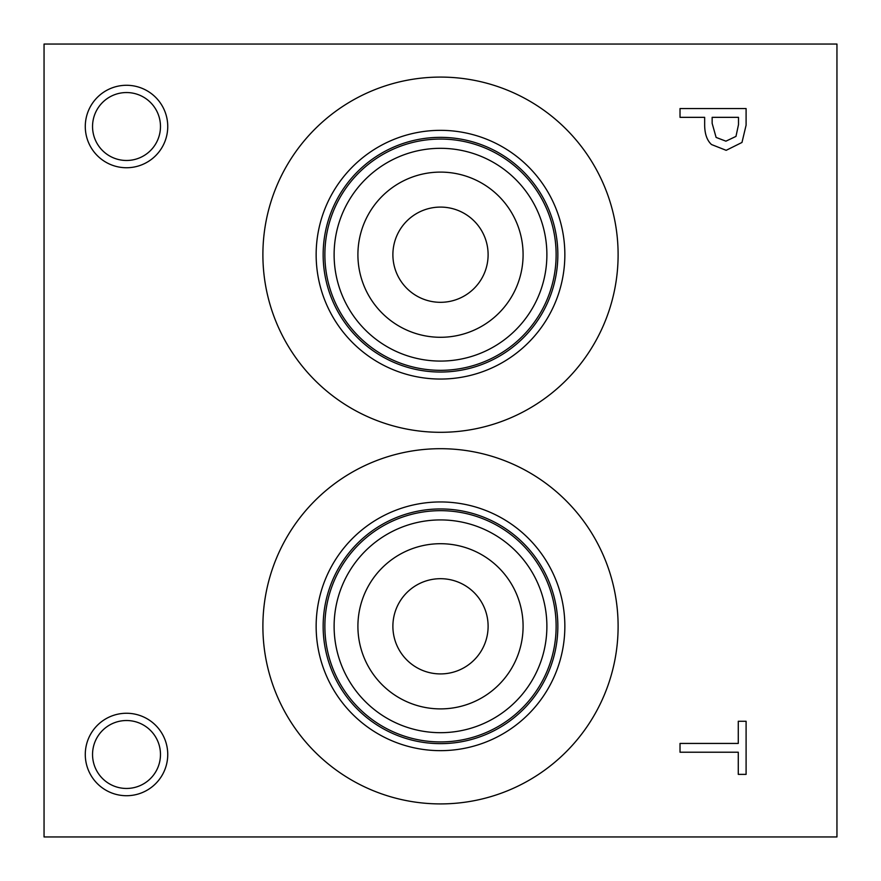 <?xml version="1.0" encoding="UTF-8"?>
<svg xmlns="http://www.w3.org/2000/svg" width="881" height="881" viewBox="0 0 881 881"><rect width="100%" height="100%" fill="white"/><g stroke="black" fill="none" stroke-linecap="round" stroke-linejoin="round"><path stroke-width="1.32" d="M44.05 44.05L836.95 44.05L836.95 836.95L44.05 836.95L44.05 44.05M735.976 136.401L738.498 124.617L738.498 117.338L712.145 117.338L712.145 123.34L716.11 137.425L725.911 141.169L735.976 136.401M741.978 142.458L726.175 150.321L711.507 144.539C706.969 140.387 704.69 133.802 704.657 124.783L704.657 117.338L680.022 117.338L680.022 108.561L746.097 108.561L746.097 125.157L741.978 142.458M440.5 432.307A177.61 177.61 0 0 1 262.89 254.697A177.61 177.61 0 0 1 440.5 77.088A177.61 177.61 0 0 1 618.11 254.697A177.61 177.61 0 0 1 440.5 432.307M440.5 803.913A177.61 177.61 0 0 1 262.89 626.303A177.61 177.61 0 0 1 440.5 448.693A177.61 177.61 0 0 1 618.11 626.303A177.61 177.61 0 0 1 440.5 803.913M126.512 795.719A41.231 41.231 0 0 1 85.281 754.488A41.231 41.231 0 0 1 126.512 713.258A41.231 41.231 0 0 1 167.742 754.488A41.231 41.231 0 0 1 126.512 795.719M126.512 167.742A41.231 41.231 0 0 1 85.281 126.512A41.231 41.231 0 0 1 126.512 85.281A41.231 41.231 0 0 1 167.742 126.512A41.231 41.231 0 0 1 126.512 167.742M680.022 752.22L680.022 743.432L738.278 743.432L738.278 721.264L746.097 721.264L746.097 774.377L738.278 774.377L738.278 752.22L680.022 752.22M126.512 92.549A33.963 33.963 0 0 0 97.097 143.493A33.963 33.963 0 0 0 155.926 143.493A33.963 33.963 0 0 0 126.512 92.549M126.512 720.526A33.963 33.963 0 0 0 97.097 771.47A33.963 33.963 0 0 0 155.926 771.47A33.963 33.963 0 0 0 126.512 720.526M440.5 578.696A47.607 47.607 0 0 0 399.269 650.112A47.607 47.607 0 0 0 481.731 650.112A47.607 47.607 0 0 0 440.5 578.696M440.5 543.709A82.594 82.594 0 0 1 512.026 667.6A82.594 82.594 0 0 1 368.974 667.6A82.594 82.594 0 0 1 440.5 543.709M440.5 207.09A47.607 47.607 0 0 0 399.269 278.506A47.607 47.607 0 0 0 481.731 278.506A47.607 47.607 0 0 0 440.5 207.09M440.5 172.103A82.594 82.594 0 0 1 512.026 295.994A82.594 82.594 0 0 1 368.974 295.994A82.594 82.594 0 0 1 440.5 172.103M440.5 519.922A106.381 106.381 0 0 0 348.369 679.493A106.381 106.381 0 0 0 532.631 679.493A106.381 106.381 0 0 0 440.5 519.922M440.5 510.672A115.631 115.631 0 0 1 540.637 684.119A115.631 115.631 0 0 1 340.363 684.119A115.631 115.631 0 0 1 440.5 510.672M440.5 148.316A106.381 106.381 0 0 0 348.369 307.887A106.381 106.381 0 0 0 532.631 307.887A106.381 106.381 0 0 0 440.5 148.316M440.5 139.066A115.631 115.631 0 0 1 540.637 312.513A115.631 115.631 0 0 1 340.363 312.513A115.631 115.631 0 0 1 440.5 139.066M440.5 508.954A117.349 117.349 0 0 1 542.123 684.978A117.349 117.349 0 0 1 338.877 684.978A117.349 117.349 0 0 1 440.5 508.954M440.5 137.348A117.349 117.349 0 0 1 542.123 313.372A117.349 117.349 0 0 1 338.877 313.372A117.349 117.349 0 0 1 440.5 137.348M440.5 501.95A124.353 124.353 0 0 0 332.809 688.479A124.353 124.353 0 0 0 548.191 688.479A124.353 124.353 0 0 0 440.5 501.95M440.5 130.344A124.353 124.353 0 0 0 332.809 316.874A124.353 124.353 0 0 0 548.191 316.874A124.353 124.353 0 0 0 440.5 130.344"/></g></svg>
